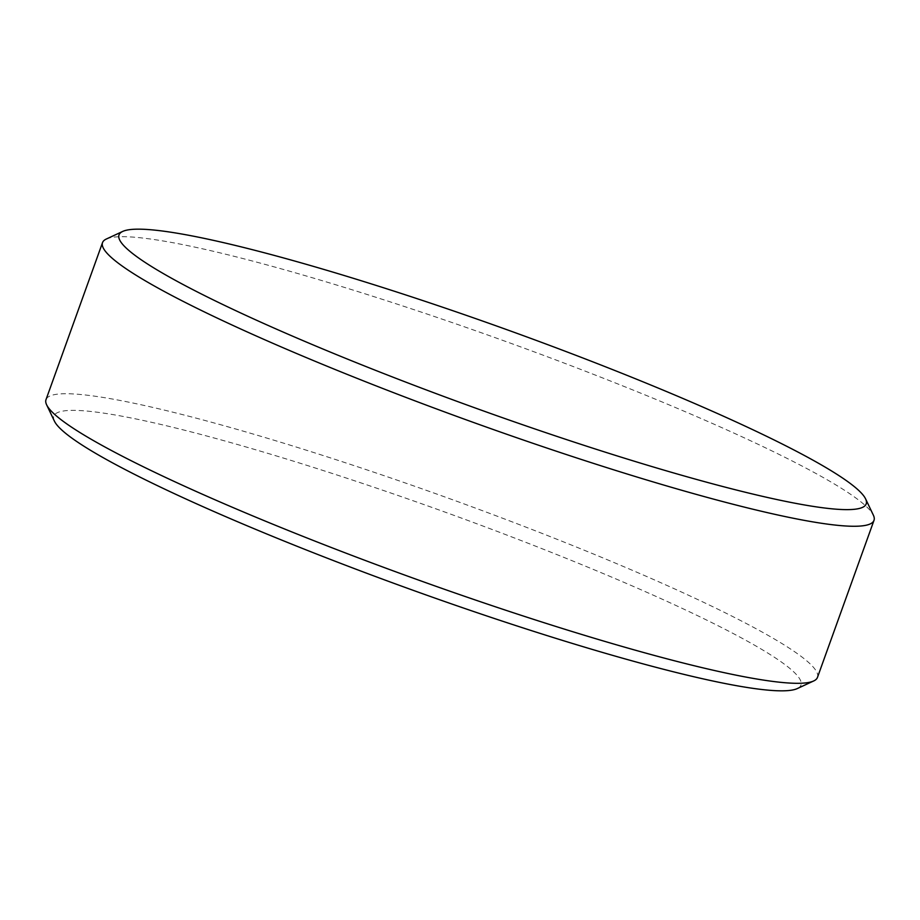 <?xml version="1.0" encoding="UTF-8"?>
<svg xmlns="http://www.w3.org/2000/svg" width="920" height="920" viewBox="0 0 920 920"><rect width="100%" height="100%" fill="white"/><g stroke="black" fill="none" stroke-linecap="round" stroke-linejoin="round"><path stroke-width="0.69" stroke-dasharray="4.6 3.45" d="M54.407 421.118A397.06 42.193 -160.2 0 1 344.391 477.411A397.06 42.193 -160.2 0 1 774.72 657.478A397.06 42.193 -160.2 0 1 797.295 688.574M817.466 677.396A409.963 43.562 19.8 0 0 790.36 648.876A409.963 43.562 19.8 0 0 366.298 469.671A409.963 43.562 19.8 0 0 46 399.648M106.329 239.027A409.963 43.562 -160.2 0 1 443.291 319.539A409.963 43.562 -160.2 0 1 846.906 491.832A409.963 43.562 -160.2 0 1 873.367 515.177"/><path stroke-width="1.38" d="M813.671 680.972L797.295 688.574A397.06 42.193 -160.2 0 1 470.948 610.592A397.06 42.193 -160.2 0 1 80.04 443.716A397.06 42.193 -160.2 0 1 54.407 421.118L46.632 404.823A409.963 43.562 19.8 0 0 73.094 428.168A409.963 43.562 19.8 0 0 476.709 600.461A409.963 43.562 19.8 0 0 813.671 680.972A409.963 43.562 19.8 0 0 817.466 677.396L874 520.352A409.963 43.562 -160.2 0 1 553.702 450.328A409.963 43.562 -160.2 0 1 129.639 271.124A409.963 43.562 -160.2 0 1 102.534 242.604A409.963 43.562 -160.2 0 1 106.329 239.027L122.705 231.426A397.06 42.193 19.8 0 0 145.279 262.522A397.06 42.193 19.8 0 0 575.609 442.589A397.06 42.193 19.8 0 0 865.593 498.881A397.06 42.193 19.8 0 0 839.96 476.284A397.06 42.193 19.8 0 0 449.052 309.407A397.06 42.193 19.8 0 0 122.705 231.426M102.534 242.604L46 399.648A409.963 43.562 19.8 0 0 46.632 404.823M865.593 498.881L873.367 515.177A409.963 43.562 -160.2 0 1 874 520.352"/></g></svg>
